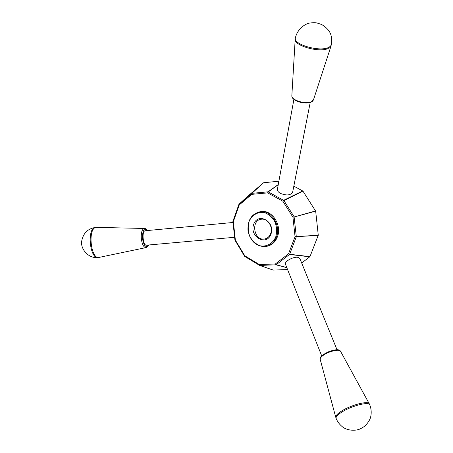 <?xml version="1.0" encoding="UTF-8"?>
<svg xmlns="http://www.w3.org/2000/svg" width="453" height="453" viewBox="0 0 453 453"><rect width="100%" height="100%" fill="white"/><g stroke="black" fill="none" stroke-linecap="round" stroke-linejoin="round"><path stroke-width="0.68" d="M278.284 184.507L268.063 191.823L283.838 200.464L294.099 216.761L296.302 236.642L295.05 236.647L288.538 253.788L289.518 254.456L288.538 253.788L275.396 263.946L259.388 264.563L259.518 265.356L244.773 256.472L244.818 255.798L235.373 240.141L233.34 221.636L239.252 204.943L251.726 194.36L267.672 192.876L282.848 201.2L292.961 217.281L295.05 236.647L296.268 236.896L289.66 254.269L309.977 256.641L318.261 235.186L315.684 211.177L302.921 191.087L293.833 186.155M315.684 211.177L292.961 217.281L315.599 210.939M259.886 211.738L261.528 211.489C272.4 209.994 282.151 225.475 277.366 236.953C275.328 242.015 271.959 245.101 267.264 246.211M302.921 191.087L282.848 201.2L283.663 200.294L302.751 190.923M318.261 235.186L296.302 236.642L318.227 235.43M263.499 182.825L251.692 193.437L251.726 194.36L251.726 193.408L263.521 182.808L248.012 195.985M278.244 184.733L268.278 191.868L267.672 192.876L268.063 191.823L251.902 193.34L263.521 182.808M277.434 189.133L277.389 189.371C277.287 190.832 278.295 192.174 280.424 193.391C286.681 195.809 290.764 195.356 292.678 192.032L310.209 102.491M301.681 263L309.977 256.647M309.841 256.828L289.518 254.456L276.188 264.739L275.396 263.946L276.188 264.739L286.783 267.564M235.073 240.464L235.373 240.141L234.948 240.237L232.893 221.534L233.34 221.636L232.921 221.307L238.895 204.416L239.252 204.943L239.059 204.161L248.034 195.962M234.994 240.226L244.569 256.279L244.818 255.798L259.388 264.563L259.609 265.401M244.705 256.409L259.467 265.322M238.946 204.337L251.709 193.425L238.946 204.337M259.716 265.424L273.187 270.067L287.576 269.575M321.709 355.905L285.498 264.314C284.025 261.579 293.595 256.273 298.051 257.378L299.875 258.55L337.004 349.75M276.409 237.179C274.258 242.491 270.684 245.622 265.701 246.557C256.466 246.743 250.571 241.534 248.023 230.928C247.406 220.09 251.585 213.669 260.554 211.664C271.438 210.169 281.2 225.685 276.409 237.179M270.917 234.235C266.319 246.726 249.088 236.574 253.691 224.309C258.034 211.8 275.611 221.698 270.917 234.235M275.724 237.004C272.695 243.776 266.387 247.185 259.801 245.713C255.566 243.878 252.202 240.724 249.705 236.262C248.023 231.353 247.797 226.472 249.025 221.625C251.913 214.92 258.08 211.347 264.716 212.65C269.025 214.405 272.474 217.548 275.062 222.078C276.8 227.095 277.021 232.066 275.724 237.004M369.41 404.336L369.257 403.759C368.159 400.548 351.285 404.897 341.772 410.939C337.525 413.612 335.514 415.718 335.735 417.247L336.03 417.785M336.092 418.34C337.496 421.8 339.676 424.676 342.621 426.969C345.832 429.665 352.7 431.205 358.408 429.569C360.231 429.019 362.496 427.774 365.192 425.831C368 422.774 369.79 419.988 370.543 417.462C371.619 413.159 371.352 408.934 369.756 404.795C368.997 401.392 351.811 405.752 342.117 411.902C337.728 414.665 335.718 416.811 336.092 418.34L336.103 418.374M270.651 233.64C269.41 236.704 267.349 238.493 264.461 238.997C253.686 240.956 250.571 219.858 261.54 219.201C267.757 218.261 273.363 227.083 270.651 233.64M278.889 181.206L263.691 182.74M145.39 230.736L145.107 230.77C141.495 231.256 143.074 246.251 146.625 245.169L234.626 237.287M295.305 38.601L295.186 39.388C294.235 45.787 319.218 52.797 328.102 48.533L331.205 45.289M328.34 47.593L330.52 46.24L331.432 44.53C331.97 37.01 332.009 31.076 321.936 24.672C316.437 22.593 315.577 22.293 309.218 23.126C302.785 24.802 296.828 30.776 295.311 38.205C293.787 44.615 319.269 51.931 328.34 47.593M295.373 37.803L295.311 38.205M145.906 247.615L99.558 257.304C90.702 260.849 87.265 227.185 96.5 227.372L97.038 227.383M98.697 257.446L98.46 257.502C89.87 260.028 86.614 228.136 95.385 227.446L96.195 227.406M273.187 270.067L259.767 265.43L275.99 264.812L286.834 267.706M320.203 359.416L320.192 359.371C319.999 358.221 321.166 356.783 323.685 355.05C329.308 351.143 339.563 348.827 340.497 351.211L369.257 403.759M331.001 46.144L313.544 99.609L311.619 101.608C306.137 104.649 291.262 100.266 291.834 95.815L291.851 95.594M147.123 230.571C143.901 228.04 142.378 230.798 142.536 238.856C143.941 246.019 145.883 248.068 148.363 245.016M144.564 228.465L144.281 228.459C141.914 229.309 140.94 232.831 141.353 239.031C142.259 244.863 143.884 247.7 146.228 247.548C147.61 246.857 148.386 246.007 148.567 244.994M259.654 265.413L273.034 270.033M261.528 211.489L260.554 211.664M277.389 189.371L293.901 99.434M340.497 351.211C338.957 350.146 339.155 348.266 328.974 351.579C318.952 356.392 320.639 357.53 320.192 359.371L335.735 417.247M265.69 238.708L264.461 238.997M313.431 99.954C312.581 101.07 311.811 103.947 301.607 102.672C291.726 100.045 291.964 96.914 291.834 95.815L295.186 39.388M233.001 222.48L145.153 230.758M147.327 230.554C146.2 228.952 145.181 228.255 144.281 228.459L96.5 227.372M97.916 257.559C87.876 258.629 80.164 248.25 81.733 240.905C83.284 233.142 87.837 228.652 95.385 227.446"/></g></svg>
